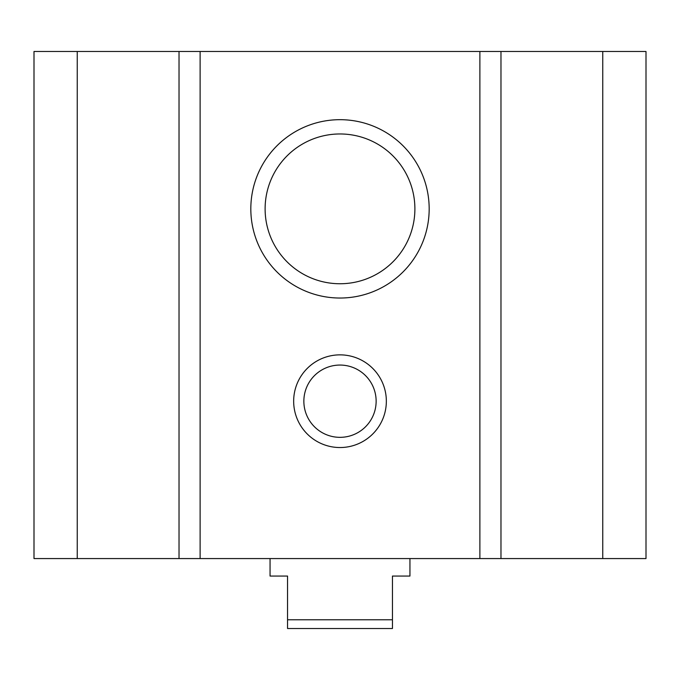 <?xml version="1.0" encoding="UTF-8"?>
<svg xmlns="http://www.w3.org/2000/svg" width="680" height="680" viewBox="0 0 680 680"><rect width="100%" height="100%" fill="white"/><g stroke="black" fill="none" stroke-linecap="round" stroke-linejoin="round"><path stroke-width="1.02" d="M293.666 401.2A46.333 46.333 0 0 1 363.171 361.072A46.333 46.333 0 0 1 363.171 441.329A46.333 46.333 0 0 1 293.666 401.2M303.858 401.2A36.142 36.142 0 0 0 358.071 432.497A36.142 36.142 0 0 0 358.071 369.903A36.142 36.142 0 0 0 303.858 401.2M77.24 51.484L34 51.484L34 558.569L646 558.569L646 51.484L77.24 51.484L77.24 558.569M429.173 208.853A89.173 89.173 0 0 1 295.409 286.084A89.173 89.173 0 0 1 295.409 131.631A89.173 89.173 0 0 1 429.173 208.853M414.894 208.853A74.894 74.894 0 0 0 302.558 143.999A74.894 74.894 0 0 0 302.558 273.717A74.894 74.894 0 0 0 414.894 208.853M179.027 51.484L179.027 558.569M200.115 51.484L200.115 558.569M479.885 51.484L479.885 558.569M500.973 51.484L500.973 558.569M602.76 51.484L602.76 558.569M270.053 558.569L270.053 576.053L287.547 576.053L287.547 628.515L392.453 628.515L392.453 576.053L409.947 576.053L409.947 558.569M392.453 619.769L287.547 619.769"/></g></svg>

